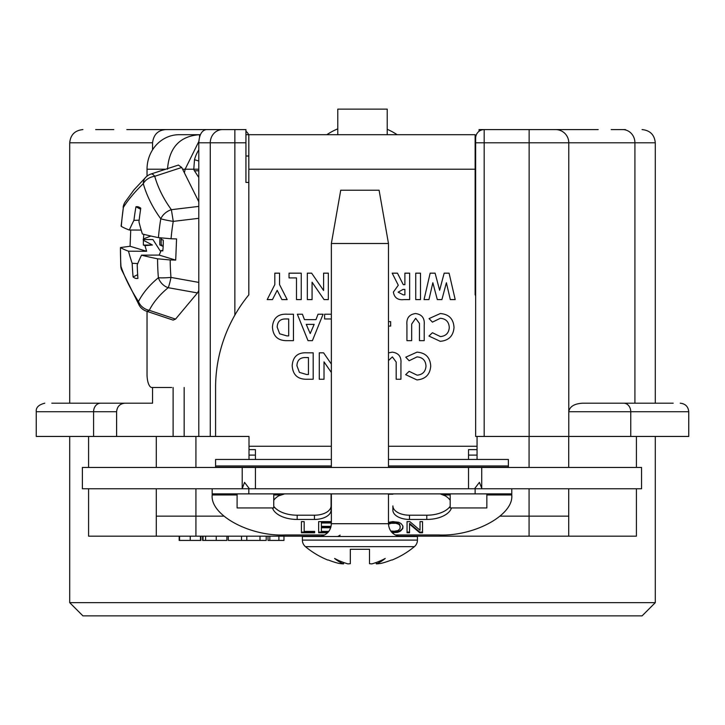 <?xml version="1.0" encoding="UTF-8"?>
<svg xmlns="http://www.w3.org/2000/svg" width="725" height="725" viewBox="0 0 725 725"><rect width="100%" height="100%" fill="white"/><g stroke="black" fill="none" stroke-linecap="round" stroke-linejoin="round"><path stroke-width="1.09" d="M337.778 134.696L337.778 109.131L387.222 109.131L387.222 134.696M152.558 387.494L152.558 403.2L124.745 403.2C119.843 403.743 117.124 406.589 116.607 411.728L116.607 436.441L36.25 436.441L36.25 411.728C35.788 407.586 38.633 404.74 44.778 403.2M630.759 436.441L630.759 411.728L688.75 411.728L688.75 436.441L568.717 436.441L568.717 467.453M555.912 129.594L555.567 129.585A13.213 13.213 0 0 1 568.781 142.798L655.291 142.798L655.291 403.2M598.188 129.585L529.141 129.585L598.188 129.585M479.062 129.585L479.062 131.288L479.062 129.585L529.141 129.585L529.141 142.798L484.182 142.798L484.182 436.441M245.938 131.288A8.528 8.528 0 0 1 248.639 134.696M126.812 129.585L206.244 129.585L126.812 129.585M625.457 129.585L611.184 129.585M95.664 129.585L113.816 129.585M568.781 436.441L568.772 142.453M477.059 459.46L477.059 436.441L475.654 436.441L475.654 138.113A8.528 8.528 0 0 1 484.182 129.585L484.182 142.798L475.654 142.798L475.654 138.113A8.528 8.528 0 0 1 484.182 129.585M673.19 403.2L623.745 403.2A8.528 7.005 -90 0 1 630.759 411.728L568.781 411.728C569.651 406.589 574.209 403.743 582.465 403.2L634.919 403.2L634.919 142.798A13.213 12.289 90 0 0 622.63 129.585M623.745 403.2L582.465 403.2M248.82 182.437L245.938 182.437L245.938 129.585L206.244 129.585C201.749 130.427 199.266 134.832 198.795 142.798L198.795 436.441M245.938 156.011L248.82 156.011M475.129 156.011L475.654 156.011M245.938 142.798L234.855 142.798L234.855 129.585L206.244 129.585M124.745 403.2L51.81 403.2M152.558 149.867L152.558 142.798C153.582 134.524 158.05 130.119 165.934 129.585M273.751 493.879L273.751 507.944L237.093 507.944L237.093 493.879M486.847 493.879L486.847 507.944L450.189 507.944L450.189 493.879M248.82 169.224L248.82 134.696L475.129 134.696L475.129 294.867L475.129 169.224L248.82 169.224L248.82 294.867A146.396 146.396 0 0 0 215.579 387.757L215.579 436.441M508.37 467.453L508.37 459.46L388.473 459.46M331.361 459.46L215.579 459.46L215.579 467.453M641.553 467.453L481.735 467.453L481.735 488.242L479.415 482.37L474.531 488.768L481.735 488.768L481.735 488.242L481.735 488.768L641.553 488.768L641.553 467.453M474.531 488.768L249.409 488.768L244.533 482.37L242.204 488.768L82.387 488.768L82.387 467.453L255.427 467.453L255.427 488.768M468.522 488.768L468.522 467.453L481.735 467.453L481.735 488.333M468.522 467.453L255.427 467.453M242.213 488.333L242.213 467.453L242.204 488.768L249.409 488.768M249.001 455.101L255.427 455.101M249.001 449.636L255.427 449.636L255.427 459.46M477.059 449.636L468.522 449.636L468.522 459.46M477.059 455.101L468.522 455.101M281.898 299.597L277.177 290.326L272.464 299.597L267.19 299.597L274.811 284.617L274.811 273.171L279.551 273.171L279.551 284.617L287.173 299.597L281.898 299.597M312.076 282.206L312.076 299.597L307.327 299.597L307.327 273.171L311.632 273.171L323.595 290.507L323.595 273.171L328.334 273.171L328.334 299.597L324.066 299.597L312.076 282.206L324.066 299.597L328.334 299.597M287.372 314.224L293.444 314.224L293.444 340.65L287.462 340.65C278.074 340.895 273.062 336.373 272.437 327.066C273.162 317.949 278.137 313.671 287.372 314.224L293.444 314.224L293.444 340.65L287.462 340.65C278.074 340.895 273.062 336.373 272.437 327.066M324.61 314.224L331.361 314.224L324.61 314.224L324.61 318.964L324.61 314.224M331.361 372.496L324.021 361.857L324.021 379.248L319.281 379.248L319.281 352.821L323.586 352.821L331.361 364.095M417.02 352.142C425.611 352.803 430.179 357.452 430.732 366.08C430.052 374.553 425.457 379.175 416.938 379.927L405.665 374.662L409.145 371.336L417.129 375.178C422.621 374.653 425.575 371.617 425.992 366.089C425.647 360.434 422.666 357.371 417.038 356.89L409.145 360.733L405.773 357.189L417.02 352.142L405.773 357.189L409.145 360.733L417.038 356.89M292.184 365.663C292.9 356.555 297.884 352.268 307.119 352.821L313.182 352.821L313.182 379.248L307.21 379.248C297.821 379.501 292.809 374.97 292.184 365.663C292.9 356.555 297.884 352.268 307.119 352.821L313.182 352.821L313.182 379.248L307.21 379.248M411.673 324.084L411.673 340.65L406.933 340.65L406.933 324.882C406.299 318.184 409.181 314.405 415.552 313.544C421.932 314.396 424.814 318.175 424.207 324.882L424.207 340.65L419.467 340.65L419.467 323.459L415.661 318.284L411.673 324.084M323.087 314.224L312.412 340.65L308.007 340.65L297.341 314.224L302.407 314.224L304.455 319.643L315.973 319.643L318.021 314.224L323.087 314.224L312.412 340.65L308.007 340.65L297.341 314.224L302.407 314.224M430.152 273.171L435.109 273.171L439.622 290.254L444.162 273.171L449.083 273.171L455.2 299.597L450.307 299.597L446.392 282.732L441.915 299.597L437.302 299.597L432.843 282.732L428.946 299.597L424.034 299.597L430.152 273.171L424.034 299.597L428.946 299.597M404.894 273.171L409.643 273.171L409.643 299.597L404.115 299.597C397.925 300.322 394.346 297.821 393.376 292.093L398.288 285.233L392.189 273.171L397.463 273.171L403.29 284.689L404.894 284.689L404.894 273.171L409.643 273.171L409.643 299.597L404.115 299.597M289.039 277.92L289.039 273.171L301.237 273.171L301.237 299.597L296.489 299.597L296.489 277.92L289.039 277.92L289.039 273.171L301.237 273.171L301.237 299.597L296.489 299.597M392.189 273.171L397.463 273.171M455.2 299.597L450.307 299.597M441.915 299.597L437.302 299.597M444.162 273.171L449.083 273.171M424.207 324.882L424.207 340.65L419.467 340.65L419.467 323.459M411.673 340.65L406.933 340.65L406.933 324.882C406.299 318.184 409.181 314.405 415.552 313.544M430.732 366.08C430.052 374.553 425.457 379.175 416.938 379.927L405.665 374.662L409.145 371.336M396.185 379.248L400.925 379.248L400.925 363.479C401.532 356.772 398.65 352.993 392.27 352.142L388.473 352.876L392.27 352.142C398.65 352.993 401.532 356.772 400.925 363.479L400.925 379.248L396.185 379.248L396.185 362.056L392.379 356.89L388.473 360.57M319.281 352.821L323.586 352.821M432.426 322.136L429.055 318.592L440.302 313.544C448.893 314.206 453.46 318.846 454.022 327.473C453.333 335.956 448.739 340.569 440.22 341.321L428.946 336.065L432.426 332.739L440.41 336.581C445.902 336.047 448.857 333.02 449.273 327.492C448.929 321.837 445.947 318.764 440.32 318.284L432.426 322.136L429.055 318.592L440.302 313.544C448.893 314.206 453.46 318.846 454.022 327.473C453.333 335.956 448.739 340.569 440.22 341.321L428.946 336.065L432.426 332.739M390.666 321.673L390.666 326.078L388.473 326.078L390.666 326.078L390.666 321.673L388.473 321.673L390.666 321.673M331.361 318.964L324.61 318.964M420.482 273.171L420.482 299.597L415.733 299.597L415.733 273.171L420.482 273.171L420.482 299.597L415.733 299.597L415.733 273.171L420.482 273.171M312.076 299.597L307.327 299.597L307.327 273.171L311.632 273.171L323.595 290.507M274.811 273.171L279.551 273.171M475.654 295.519A146.396 146.396 0 0 0 475.129 294.867M167.502 169.224C169.161 147.565 179.836 136.055 199.547 134.696L179.148 134.696A34.519 32.117 90 0 0 147.03 169.224L147.03 176.13M182.6 169.224L185.138 169.224A26.635 9.76 90 0 1 184.386 172.795M179.148 134.696L199.547 134.696L199.547 137.025M171.698 387.494L151.869 387.494A13.213 4.839 90 0 1 147.03 374.281L147.03 311.369M198.795 169.224L193.774 169.224A6.389 2.347 -90 0 0 194.454 170.792L198.795 170.792M194.454 170.792L198.795 177.498M198.831 141.466L185.138 169.224L193.774 169.224L194.508 159.699A34.519 32.117 -90 0 1 198.795 149.858M199.547 134.696L200.354 134.696M198.795 161.023L194.508 159.699M248.82 134.696L245.938 134.696M306.63 374.508L308.442 374.508L308.442 357.561L305.959 357.561C300.204 357.316 297.187 360.044 296.924 365.744L299.416 372.387L306.63 374.508M306.249 324.383L310.209 333.563L314.17 324.383L306.249 324.383M286.892 335.902L288.695 335.902L288.695 318.964L286.221 318.964C280.457 318.71 277.448 321.438 277.177 327.147L279.678 333.79L286.892 335.902M404.894 294.858L404.894 289.438L403.046 289.438L398.125 292.157L403.281 294.858L404.894 294.858M163.17 246.437L159.844 244.95A19.793 7.25 90 0 1 159.998 237.9M160.714 251.657L152.93 239.558L143.178 239.513L143.459 238.906A27.142 9.951 90 0 1 143.84 234.347M198.795 201.731L181.73 167.475L178.413 165.073L151.045 174A13.213 13.213 0 0 0 145.933 177.09L134.043 189.805L124.963 202.257A13.213 11.908 31.6 0 0 123.368 207.45A240.519 63.918 -23.4 0 1 131.742 195.986A240.519 63.918 -23.4 0 1 143.278 183.652A240.519 150.918 -2.3 0 0 160.787 218.796A240.519 237.646 133.9 0 0 158.431 237.628A267.308 27.477 -177.7 0 1 142.381 233.976A267.19 191.5 -153.6 0 1 138.973 221.877A267.253 239.812 102.5 0 1 140.777 208.229A35.924 13.168 90 0 0 139.526 207.368A35.924 13.168 90 0 0 135.956 206.77L140.623 209.262M120.749 266.002A13.213 2.311 -3.4 0 0 120.966 266.383A13.213 10.639 161.4 0 0 121.41 269.419A13.213 13.213 0 0 1 120.749 266.002L120.45 247.551A267.308 27.477 2.3 0 0 128.488 251.203L146.631 251.285L144.973 245.63L152.413 245.014L143.405 240.283L143.178 239.513M146.631 251.285L130.074 246.264L120.45 247.551A240.519 192.016 -79.8 0 0 120.966 266.383A240.519 105.288 -149.9 0 0 138.475 301.537A13.213 9.017 -32.9 0 0 139.481 305.796A13.213 13.213 0 0 0 146.377 311.152L173.103 320.106L175.55 319.118L149.278 310.309A13.213 5.03 108.5 0 1 146.377 311.152M151.045 174A13.213 4.223 71.9 0 1 154.733 176.284A228.638 143.459 -2.3 0 0 171.381 209.688L173.257 221.379A228.638 225.91 133.9 0 0 171.055 238.761L176.565 238.924L175.704 260.103L159.147 255.082L141.52 255.155A267.19 152.667 162 0 0 137.224 264.833A267.253 238.996 106.2 0 0 137.913 278.418A35.924 13.168 90 0 1 133.092 276.95L137.659 274.684M133.092 276.95A267.253 253.931 -72.2 0 1 132.177 263.302L137.75 263.556M121.102 226.109L121.311 226.372A240.519 192.016 -79.8 0 1 123.368 207.45L121.093 226.109M198.795 218.316L173.257 221.379A13.213 1.16 -170.6 0 1 160.787 218.796A13.213 9.479 143.9 0 1 171.381 209.688L198.795 206.398M171.055 238.761L158.431 237.628M181.73 167.475L154.733 176.284A13.213 10.168 164.1 0 0 143.278 183.652A13.213 10.44 45.8 0 1 145.933 177.09M150.682 245.032L150.718 244.044M198.795 290.526L197.454 292.936L175.55 319.118M198.795 282.406L170.973 277.412A13.213 1.695 100.2 0 1 168.2 287.689A13.213 10.757 -129.4 0 1 158.385 277.738A240.519 109.547 -173.6 0 0 138.475 301.537A13.213 11.591 -153 0 0 149.278 310.309A228.638 104.137 -173.6 0 1 168.2 287.689L197.454 292.936M170.194 259.94L157.561 258.807A240.519 237.646 133.9 0 0 158.385 277.738A13.213 1.532 175.3 0 0 170.973 277.412A228.638 225.91 133.9 0 1 170.194 259.94L175.704 260.103M141.52 255.155A267.308 27.477 2.3 0 0 157.561 258.807M161.231 238.072L161.666 239.549L163.225 240.084A27.142 9.951 90 0 1 163.234 244.905L163.179 246.282A27.142 9.951 90 0 1 162.781 250.968L161.213 250.56L159.147 255.082M150.873 236.024L143.459 238.906M161.938 245.014L161.213 244.941A19.176 7.032 90 0 1 161.331 238.407M139.164 220.201L133.935 220.346A267.253 253.107 -67.1 0 1 135.956 206.77M141.194 230.079L129.349 230.024A267.19 157.796 -14.7 0 1 133.935 220.346M129.349 230.024A267.308 27.477 -177.7 0 1 121.311 226.372M161.213 250.56L162.844 250.442M132.177 263.302A267.19 196.629 -157.3 0 1 128.488 251.203M144.973 245.63L143.414 245.095L152.413 245.014M143.414 245.095A27.142 9.951 90 0 1 143.405 240.283M130.074 246.264L130.736 230.033M273.751 506.258A25.148 14.065 180 0 0 297.168 515.203L297.168 519.444A25.148 14.065 0 0 1 272.446 507.944M273.751 500.259A25.148 14.065 0 0 1 278.581 495.909L284.662 493.879M287.408 493.879L298.691 493.879M395.152 534.95L438.48 534.95C474.186 536.681 513.971 514.977 511.759 494.976L511.778 493.879L212.171 493.879L212.189 494.976C209.978 514.977 249.763 536.681 285.469 534.95L324.673 534.95M440.392 493.942L445.368 495.909A25.148 14.065 0 0 1 450.189 500.25M451.503 507.944A25.148 14.065 0 0 1 426.78 519.444L409.498 519.444A16.621 9.298 0 0 1 392.877 510.146L392.877 505.905A16.621 9.298 180 0 0 409.498 515.203L409.498 519.444M409.498 515.203L426.78 515.203L426.78 519.444M426.78 515.203A25.148 14.065 180 0 0 450.189 506.267M392.877 505.905L392.877 510.146M331.071 493.879L331.071 510.146A16.621 9.298 0 0 1 314.451 519.444L297.168 519.444M297.168 515.203L314.451 515.203L314.451 519.444M314.451 515.203A16.621 9.298 180 0 0 331.071 505.923M418.171 530.709L417.337 530.709M403.055 526.912L402.058 529.141L399.983 530.709M422.53 521.61L422.53 532.784L419.784 532.784L419.784 532.077L409.543 523.414L409.543 532.784L407.051 532.784L407.051 521.61L409.797 521.61L420.038 530.265L420.038 521.61L422.53 521.61M422.53 532.077L419.784 532.077M419.784 532.784L409.543 524.121L409.543 523.414M409.543 532.077L407.051 532.077L407.051 521.61M420.038 529.558L420.038 521.61M328.244 532.077L318.647 532.077L318.647 521.61L331.361 521.61M330.917 527.048L321.392 527.048L321.392 531.389L328.806 531.389M331.361 522.299L321.392 522.299L321.392 526.359L331.08 526.359M330.7 527.755L321.392 527.755M388.473 524.175L391.319 523.287L395.814 523.287L398.804 524.266L400.055 525.797L400.055 528.588L398.061 530.546L394.309 531.244L390.748 530.999M388.473 523.477L392.814 522.435L397.309 522.861L399.557 524.257L400.309 526.912M388.473 522.353L392.814 521.61L398.804 522.308L401.052 523.568L402.801 525.797L402.801 528.588L400.055 531.389L400.055 530.682L395.814 531.933L391.473 531.951M401.052 530.691L401.052 529.984M400.055 531.389L397.563 532.358L392.18 532.721M314.65 532.784L301.419 532.784L301.419 521.61L304.165 521.61L304.165 531.389L314.65 531.389L314.65 532.784M331.361 523.006L321.392 523.006M327.591 532.784L318.647 532.784L318.647 521.61M439.287 493.879L436.541 493.879M248.82 488.768L248.82 493.879M475.129 488.768L475.129 493.879M212.171 488.768L212.171 494.178M511.778 488.768L511.778 493.879M314.65 532.077L301.419 532.077L301.419 521.61M343.75 562.528L343.523 563.887A84.408 50.696 -74.8 0 1 334.597 558.449A84.408 65.132 70.8 0 0 347.955 563.887A83.348 58.915 92.1 0 0 350.32 563.688L350.32 549.287L369.505 549.287L369.505 563.688A83.348 58.915 -92.1 0 0 371.871 563.887A84.408 65.132 -70.8 0 0 385.229 558.449A84.408 50.696 74.8 0 1 376.311 563.887A83.348 58.915 -92.1 0 0 381.468 563.289A85.233 84.997 -168.3 0 0 391.473 560.017L392.107 560.017A85.242 85.242 0 0 0 414.374 546.668A8.528 8.528 0 0 0 417.446 540.107L417.446 536.5L302.379 536.5L302.379 540.107L417.446 540.107M340.125 535.141L337.768 536.5M302.379 540.107A8.528 8.528 0 0 0 305.452 546.668L414.374 546.668M388.473 243.491L331.361 243.491L340.732 190.222L379.093 190.222L388.473 243.491L388.473 467.453M376.311 563.887L376.076 562.528M305.452 546.668A85.242 85.242 0 0 0 327.718 560.017L328.362 560.017A85.233 84.997 168.3 0 0 338.367 563.289A83.348 58.915 92.1 0 0 343.523 563.887M655.291 602.656L642.078 615.869L82.922 615.869L69.709 602.656L655.291 602.656L655.291 436.441M228.312 536.174L228.312 540.433L259.994 540.433L259.994 536.174M241.507 540.433L241.507 536.174M246.799 540.433L246.799 536.174M203.027 536.174L203.027 540.433L226.889 540.433L226.889 536.174M205.583 540.433L205.583 536.174M216.24 540.433L216.24 536.174M179.583 536.174L179.583 540.433L200.898 540.433L200.898 536.174M179.157 540.433L179.157 536.174L179.157 540.433M190.24 540.433L190.24 536.174M200.472 540.433L200.472 536.174M202.601 540.433L202.601 536.174M259.994 540.433L266.202 540.433L266.202 536.174M268.023 536.174L268.023 540.433L283.973 540.433L283.973 536.174M278.889 540.433L278.889 536.174M321.447 536.174L88.586 536.174L88.586 488.768M88.586 467.453L88.586 436.441M116.607 436.441L249.001 436.441L249.001 459.46M568.717 488.768L568.717 516.146L529.078 516.146L529.078 488.768M477.059 436.441L568.717 436.441M500.123 516.146L529.078 516.146L529.078 536.174L398.388 536.174M195.922 488.768L195.922 516.146L223.826 516.146M195.922 536.174L195.922 516.146L156.283 516.146L156.283 488.768M156.283 467.453L156.283 436.441M156.283 536.174L156.283 516.146M568.717 516.146L568.717 536.174L529.078 536.174M636.414 488.768L636.414 536.174L568.717 536.174M636.414 467.453L636.414 436.441M555.567 129.585A13.213 13.213 0 0 1 568.781 142.798L529.141 142.798L529.141 436.441M198.795 142.798L210.268 142.798L210.268 436.441M234.855 315.139L234.855 142.798L210.268 142.798A13.213 12.289 -90 0 1 222.566 129.585M475.129 182.437L475.654 182.437M173.112 436.441L173.112 387.494M184.159 387.494L184.159 436.441M93.579 436.441L93.579 411.728L36.25 411.728M100.603 403.2A8.528 7.023 90 0 0 93.579 411.728L116.607 411.728M152.558 142.798L69.709 142.798L69.709 403.2M215.579 467.208L331.361 467.208M388.473 467.208L508.37 467.208M215.579 465.948L331.361 465.948M388.473 465.948L508.37 465.948M249.001 446.247L331.361 446.247M388.473 446.247L477.059 446.247M165.699 169.224L147.03 169.224M392.877 494.196L388.473 494.196M443.845 494.976L450.189 494.976M486.847 494.976L511.759 494.976M212.189 494.976L237.093 494.976M273.751 494.976L280.104 494.976M318.574 536.5L320.767 536.31C327.347 534.669 330.872 530.473 331.361 523.713L388.473 523.713L388.473 493.879M269.827 540.433L269.827 536.174M529.078 467.453L529.078 436.441M195.922 436.441L195.922 467.453M655.291 142.798C654.485 134.796 650.08 130.391 642.078 129.585M688.75 411.728C688.224 406.571 685.379 403.725 680.222 403.2M69.709 142.798C70.515 134.796 74.92 130.391 82.922 129.585M397.128 134.696A63.347 63.347 0 0 0 387.222 129.295M337.778 128.851A63.347 63.347 0 0 0 326.812 134.696M124.963 202.257A13.213 13.213 0 0 0 123.132 207.341M139.481 305.796L121.41 269.419M331.361 523.713L331.361 493.879M331.361 467.453L331.361 243.491M388.473 523.713C388.953 530.473 392.488 534.669 399.058 536.31L401.251 536.5M69.709 602.656L69.709 436.441"/></g></svg>

